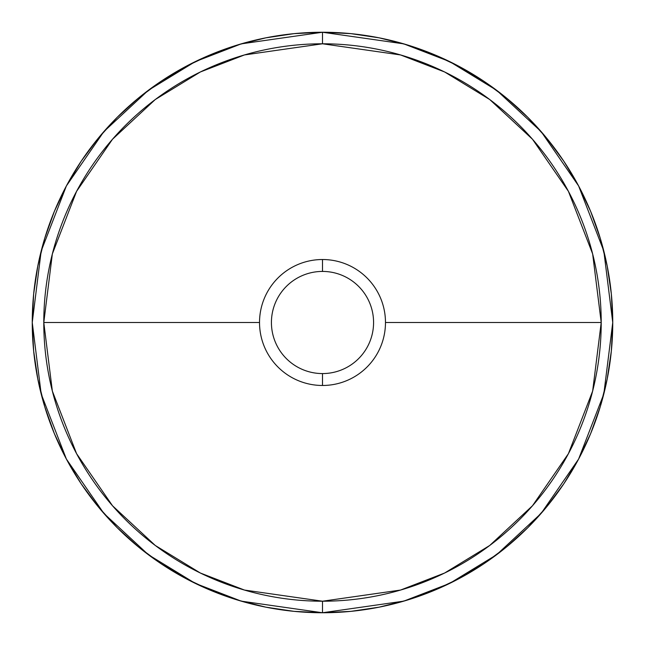 <?xml version="1.0" encoding="UTF-8"?>
<svg xmlns="http://www.w3.org/2000/svg" width="645" height="645" viewBox="0 0 645 645"><rect width="100%" height="100%" fill="white"/><g stroke="black" fill="none" stroke-linecap="round" stroke-linejoin="round"><path stroke-width="0.97" d="M322.5 271.424A51.076 51.076 0 0 0 271.424 322.5A51.076 51.076 0 0 0 322.5 373.576L322.5 385.476A62.976 62.976 0 0 1 259.524 322.5A62.976 62.976 0 0 1 322.5 259.524L322.5 271.424A51.076 51.076 0 0 1 373.576 322.5A51.076 51.076 0 0 1 322.5 373.576A51.076 51.076 0 0 1 271.424 322.5A51.076 51.076 0 0 1 322.5 271.424L322.5 259.524A62.976 62.976 0 0 1 385.476 322.5A62.976 62.976 0 0 1 322.5 385.476A62.976 62.976 0 0 1 259.524 322.5L43.787 322.5A278.713 278.713 0 0 0 322.5 601.213L322.5 612.75L403.77 601.14L449.686 583.403L496.65 554.7L541.179 513.347L578.605 459.087L603.817 393.95L612.75 322.5L603.817 251.05L578.605 185.913L541.179 131.653L496.65 90.3L449.686 61.598L403.77 43.86L322.5 32.25L322.5 43.787L400.537 54.938L444.631 71.974L489.732 99.532L532.488 139.239L568.422 191.339L592.642 253.896L601.213 322.5L592.642 391.104L568.422 453.661L532.488 505.761L489.732 545.468L444.631 573.026L400.537 590.062L322.5 601.213A278.713 278.713 0 0 0 601.213 322.5L385.476 322.5L601.213 322.5A278.713 278.713 0 0 0 322.5 43.787A278.713 278.713 0 0 0 43.787 322.5L259.524 322.5A62.976 62.976 0 0 1 322.5 259.524A62.976 62.976 0 0 1 385.476 322.5A62.976 62.976 0 0 1 322.5 385.476L322.5 373.576A51.076 51.076 0 0 0 373.576 322.5A51.076 51.076 0 0 0 322.5 271.424M322.5 32.25A290.25 290.25 0 0 1 612.75 322.5A290.25 290.25 0 0 1 322.5 612.75A290.25 290.25 0 0 1 32.25 322.5A290.25 290.25 0 0 1 322.5 32.25L350.953 33.645L379.123 37.829L406.753 44.747L433.577 54.341L459.321 66.524L483.758 81.165L506.631 98.137L527.739 117.261L546.863 138.369L563.835 161.242L578.476 185.679L590.659 211.423L600.253 238.247L607.171 265.877L611.355 294.047L612.75 322.5L611.355 350.953L607.171 379.123L600.253 406.753L590.659 433.577L578.476 459.321L563.835 483.758L546.863 506.631L527.739 527.739L506.631 546.863L483.758 563.835L459.321 578.476L433.577 590.659L406.753 600.253L379.123 607.171L350.953 611.355L322.5 612.75L294.047 611.355L265.877 607.171L238.247 600.253L211.423 590.659L185.679 578.476L161.242 563.835L138.369 546.863L117.261 527.739L98.137 506.631L81.165 483.758L66.524 459.321L54.341 433.577L44.747 406.753L37.829 379.123L33.645 350.953L32.25 322.5L33.645 294.047L37.829 265.877L44.747 238.247L54.341 211.423L66.524 185.679L81.165 161.242L98.137 138.369L117.261 117.261L138.369 98.137L161.242 81.165L185.679 66.524L211.423 54.341L238.247 44.747L265.877 37.829L294.047 33.645L322.5 32.25L241.23 43.86L195.314 61.598L148.35 90.3L103.821 131.653L66.395 185.913L41.183 251.05L32.25 322.5L41.183 393.95L66.395 459.087L103.821 513.347L148.35 554.7L195.314 583.403L241.23 601.14L322.5 612.75L322.5 601.213L244.463 590.062L200.369 573.026L155.268 545.468L112.512 505.761L76.578 453.661L52.358 391.104L43.787 322.5L52.358 253.896L76.578 191.339L112.512 139.239L155.268 99.532L200.369 71.974L244.463 54.938L322.5 43.787L322.5 32.25"/></g></svg>
